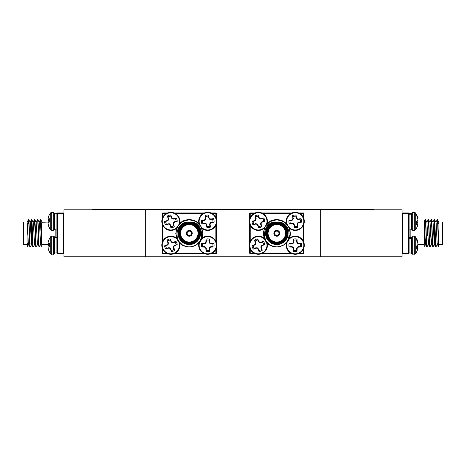 <?xml version="1.0" encoding="UTF-8"?>
<svg xmlns="http://www.w3.org/2000/svg" width="466" height="466" viewBox="0 0 466 466"><rect width="100%" height="100%" fill="white"/><g stroke="black" fill="none" stroke-linecap="round" stroke-linejoin="round"><path stroke-width="0.7" d="M320.725 256.749L402.042 256.749L402.042 209.793L320.725 209.793L320.725 256.749L63.959 256.749L63.959 209.793L320.725 209.793M145.275 209.793L145.275 256.749M92.047 209.793L92.047 209.251L373.953 209.251L373.953 209.793M412.177 254.162A1.229 1.229 0 0 1 411.839 253.929A1.229 1.229 0 0 0 412.177 254.162M411.6 253.591A1.229 1.229 0 0 0 411.705 253.766A1.229 1.229 0 0 1 411.472 253.05L409.09 252.927M417.897 219.544A13.584 7.095 -5.9 0 1 417.885 219.585A13.584 7.095 -5.9 0 0 417.897 219.544L417.897 219.311A13.584 13.165 -20.7 0 0 417.798 218.606L417.897 218.764A13.584 3.128 -5.1 0 1 417.839 218.874M411.472 213.673L409.09 213.673M416.738 227.728A13.689 13.077 -162.8 0 0 416.802 227.612A13.689 13.077 -162.8 0 0 417.734 225.206L417.763 225.078A13.584 10.526 -172.1 0 0 417.897 224.362L417.897 224.222A13.584 1.427 -175 0 0 417.763 224.111L417.734 224.123A13.689 3.862 -174.8 0 1 416.738 224.793L416.738 221.414A13.689 3.862 -5.2 0 0 417.734 220.581L417.763 220.505A13.584 8.505 -6.4 0 0 417.897 219.911L417.897 219.655A13.584 13.456 -39.6 0 0 417.763 218.729L417.734 218.583A13.689 13.077 -162.8 0 0 416.738 216.014L416.738 215.018A13.689 13.077 -17.2 0 1 416.802 215.135A13.689 13.077 -17.2 0 1 417.734 217.54L417.763 217.669A13.584 10.526 -7.9 0 1 417.897 218.385L417.897 218.525A13.584 11.522 -9.5 0 1 417.897 218.595M417.396 245.227A13.689 5.062 -174.6 0 1 417.734 245.658L417.763 245.745A13.584 9.448 -173 0 1 417.897 246.403L417.897 246.671A13.584 13.531 -98.1 0 1 417.763 247.603L417.734 247.749A13.689 12.664 -13.3 0 1 417.6 248.186M415.276 253.399L415.276 253.819A13.706 13.706 0 0 0 417.396 250.125A13.689 12.664 -166.7 0 0 417.734 249.118L417.763 248.995A13.584 9.687 -172.9 0 0 417.897 248.337L417.734 248.221A13.689 5.062 -174.6 0 1 416.738 249.129L416.738 245.862A13.689 5.062 -5.4 0 0 417.734 244.79L417.763 244.708A13.584 9.448 -7 0 0 417.798 244.574L424.27 244.574M417.821 248.209A13.584 12.5 -167.1 0 0 417.897 247.679M416.802 221.373A13.689 3.862 -174.8 0 1 417.734 222.165L417.763 222.241A13.584 8.505 -173.6 0 1 417.897 222.835L417.897 223.086A13.584 13.456 -140.4 0 1 417.763 224.018L417.734 224.163M417.734 220.581L417.763 220.505A13.584 8.505 -6.4 0 0 417.897 219.911M416.738 224.018L417.752 224.111M415.276 229.965L415.276 212.776L414.315 212.321L414.315 230.425L415.276 229.965A13.706 13.706 0 0 0 416.802 227.612M409.09 213.824L411.472 213.824L411.472 229.196L411.472 213.55L412.701 212.321L411.472 213.55L412.701 212.321L415.276 212.776L414.344 212.321M416.738 246.363L417.897 246.403L416.738 246.625M417.029 245.605L417.763 245.745L416.948 245.681M417.734 244.79L417.763 244.708A13.584 9.448 -7 0 0 417.897 244.05L417.897 243.782A13.584 13.531 -81.9 0 0 417.763 242.85L417.734 242.704A13.689 12.664 -166.7 0 0 416.738 240.206L416.738 238.901A13.689 12.664 -13.3 0 1 417.396 240.328A13.689 12.664 -13.3 0 1 417.734 241.336L417.763 241.458A13.584 9.687 -7.1 0 1 417.897 242.116L417.763 242.256M417.734 249.118L417.763 248.995A13.584 9.687 -172.9 0 0 417.897 248.337L417.897 248.221M417.763 248.197L416.738 248.139M415.276 253.819L415.276 236.629L414.315 236.175L414.315 254.279L415.276 253.819L412.701 254.279L412.701 236.175L411.472 237.526L409.09 237.526M412.701 254.279L411.472 253.05L411.472 237.404M48.237 248.535L48.237 248.535A13.584 12.5 167.1 0 1 48.103 247.679L48.103 247.679A13.584 12.5 167.1 0 0 48.237 248.535M48.266 247.073L49.262 246.986L48.266 247.073L49.262 246.986L49.262 243.468L49.262 246.986M48.266 241.772L48.266 241.772A13.689 13.636 90 0 1 49.262 239.116A13.689 13.636 90 0 0 48.266 241.772M48.103 242.774L48.103 242.774A13.584 12.5 12.9 0 1 48.237 241.918A13.584 12.5 12.9 0 0 48.103 242.774M48.266 243.38L49.262 243.468L48.266 243.38M48.266 248.681A13.689 13.636 90 0 0 49.262 251.337L49.262 251.582A13.706 13.706 0 0 0 50.724 253.819A1.229 1.229 0 0 0 51.685 254.279L51.685 236.175A1.229 1.229 0 0 0 50.724 236.629L50.724 253.819L53.299 254.279A1.229 1.229 0 0 0 54.528 253.05L54.528 237.404A1.229 1.229 0 0 0 53.299 236.175L53.503 254.261A1.229 1.229 0 0 0 54.528 253.05L54.51 253.259M48.237 247.108A13.584 5.178 174.6 0 0 48.103 247.475M48.237 243.345A13.584 5.178 5.4 0 1 48.103 242.978A13.584 5.178 5.4 0 0 48.237 243.345M50.724 236.629A13.706 13.706 0 0 0 49.262 238.872L49.262 239.116M50.724 229.965L50.724 212.776A13.706 13.706 0 0 0 49.262 215.012L49.262 215.065A13.689 13.467 28.9 0 0 48.266 217.669L48.237 217.808A13.584 11.522 9.5 0 0 48.103 218.595L48.103 218.764A13.584 3.128 5.1 0 0 48.237 218.991L48.266 219.003A13.689 2.161 5.1 0 1 49.262 218.665L49.262 222.142A13.689 2.161 174.9 0 0 48.266 222.649L48.237 222.701A13.584 7.095 174.1 0 0 48.103 223.202L48.103 223.435A13.584 13.165 159.3 0 0 48.237 224.344L48.266 224.49A13.689 13.467 28.9 0 0 49.262 227.123L49.262 227.728A13.706 13.706 0 0 0 50.724 229.965L51.685 230.425L51.685 212.321L53.299 212.321L53.299 230.425L51.685 230.425M48.237 218.991L49.262 219.09M49.262 222.142L49.262 220.604A13.689 2.161 5.1 0 1 48.266 220.098L48.237 220.039A13.584 7.095 5.9 0 1 48.103 219.544L48.103 219.311A13.584 13.165 20.7 0 1 48.161 218.874M49.262 227.682A13.689 13.467 151.1 0 1 48.266 225.078L48.237 224.938A13.584 11.522 170.5 0 1 48.103 224.152L48.103 223.977A13.584 3.128 174.9 0 1 48.161 223.872M56.91 213.673L54.528 213.673L54.528 229.196L56.91 229.068M49.262 215.018A13.689 13.077 17.2 0 0 49.198 215.135A13.689 13.077 17.2 0 0 48.266 217.54L48.237 217.669A13.584 10.526 7.9 0 0 48.103 218.385L48.103 218.525A13.584 1.427 5 0 0 48.114 218.531A13.584 11.522 9.5 0 0 48.103 218.595M49.198 221.373A13.689 3.862 5.2 0 1 48.266 220.581L48.237 220.505A13.584 8.505 6.4 0 1 48.103 219.911L48.103 219.655A13.584 13.456 39.6 0 1 48.114 219.585M49.262 221.333A13.689 3.862 174.8 0 0 48.4 222.026M49.262 244.592A13.689 5.062 174.6 0 0 48.266 245.658L48.237 245.745A13.584 9.448 173 0 0 48.103 246.403L48.103 246.671A13.584 13.531 98.1 0 0 48.179 247.248M48.604 245.227A13.689 5.062 5.4 0 1 48.266 244.79L48.237 244.708A13.584 9.448 7 0 1 48.202 244.574M49.262 251.553A13.689 12.664 166.7 0 1 48.604 250.125A13.689 12.664 166.7 0 1 48.266 249.118L48.237 248.995A13.584 9.687 172.9 0 1 48.103 248.337L48.103 248.221M48.266 217.54L48.237 217.669A13.584 10.526 7.9 0 0 48.103 218.385M49.262 220.657L48.266 220.581L49.215 220.587M48.266 245.658L48.237 245.745A13.584 9.448 173 0 0 48.103 246.403M48.971 244.848L48.237 244.708L49.052 244.772M212.77 246.613A5.219 5.219 0 0 0 212.77 243.835L209.822 243.339L209.152 242.011L209.123 240.194A5.219 5.219 0 0 0 206.345 240.194L206.316 242.011L205.646 243.339L202.704 243.835A5.219 5.219 0 0 0 202.704 246.613L204.516 246.642L205.85 247.318L206.345 250.259A5.219 5.219 0 0 0 209.123 250.259L209.152 248.442L209.822 247.114L211.098 246.613L213.842 246.986A13.689 1.194 180 0 1 211.191 247.073L211.046 247.108A13.584 1.182 157.5 0 1 210.189 247.475L209.98 247.679A13.584 1.182 112.5 0 1 209.613 248.535L209.584 248.681A13.689 1.194 90 0 1 209.496 251.337A6.355 6.355 0 0 1 205.972 251.337A13.689 1.194 -90 0 1 205.89 248.681L205.856 248.535A13.584 1.182 -112.5 0 1 205.489 247.679L205.285 247.475A13.584 1.182 -157.5 0 1 204.428 247.108L204.283 247.073A13.689 1.194 180 0 1 201.627 246.986A6.355 6.355 0 0 1 201.627 243.468A13.689 1.194 -0 0 1 204.283 243.38L204.428 243.345A13.584 1.182 -22.5 0 1 205.285 242.978L205.489 242.774A13.584 1.182 -67.5 0 1 205.856 241.918L205.89 241.772A13.689 1.194 -90 0 1 205.972 239.116A6.355 6.355 0 0 1 209.496 239.116A13.689 1.194 90 0 1 209.584 241.772L209.613 241.918A13.584 1.182 67.5 0 1 209.98 242.774L210.189 242.978A13.584 1.182 22.5 0 1 211.046 243.345L211.191 243.38A13.689 1.194 0 0 1 213.842 243.468A6.355 6.355 0 0 1 213.842 246.986M209.123 250.259L209.496 251.337M202.704 246.613L201.627 246.986M206.345 250.259L205.972 251.337M206.345 240.194L205.972 239.116M202.704 243.835L201.627 243.468M212.77 243.835L213.842 243.468M209.123 240.194L209.496 239.116M201.394 239.425A8.598 8.598 0 0 1 216.329 245.227A8.598 8.598 0 0 1 207.737 253.819A8.598 8.598 0 0 1 199.844 241.819M201.895 238.307A9.052 9.052 0 0 1 216.789 245.227A9.052 9.052 0 0 1 207.737 254.279A9.052 9.052 0 0 1 199.029 242.739M212.927 221.944A5.219 5.219 0 0 0 212.484 219.201L210.684 219.463L209.263 219.008L208.308 216.183A5.219 5.219 0 0 0 205.564 216.626L205.541 219.608L204.335 220.482L202.547 220.797A5.219 5.219 0 0 0 202.984 223.54L205.972 223.564L206.846 224.775L207.16 226.563A5.219 5.219 0 0 0 209.904 226.121L209.648 224.327L210.096 222.905L211.273 222.212L214.045 222.142A13.689 1.194 170.9 0 1 211.436 222.649L211.302 222.701A13.584 1.182 148.4 0 1 210.51 223.202L210.341 223.435A13.584 1.182 103.4 0 1 210.114 224.344L210.108 224.49A13.689 1.194 80.9 0 1 210.44 227.123A6.355 6.355 0 0 1 206.968 227.682A13.689 1.194 -99.1 0 1 206.461 225.078L206.403 224.938A13.584 1.182 -121.6 0 1 205.908 224.152L205.669 223.977A13.584 1.182 -166.6 0 1 204.766 223.756L204.621 223.744A13.689 1.194 170.9 0 1 201.982 224.082A6.355 6.355 0 0 1 201.423 220.604A13.689 1.194 -9.1 0 1 204.032 220.098L204.172 220.039A13.584 1.182 -31.6 0 1 204.958 219.544L205.127 219.311A13.584 1.182 -76.6 0 1 205.355 218.403L205.366 218.257A13.689 1.194 -99.1 0 1 205.028 215.618A6.355 6.355 0 0 1 208.506 215.065A13.689 1.194 80.9 0 1 209.013 217.669L209.065 217.808A13.584 1.182 58.4 0 1 209.566 218.595L209.799 218.764A13.584 1.182 13.4 0 1 210.702 218.991L210.853 219.003A13.689 1.194 -9.1 0 1 213.486 218.665A6.355 6.355 0 0 1 214.045 222.142M209.904 226.121L210.44 227.123M202.984 223.54L201.982 224.082M207.16 226.563L206.968 227.682M205.564 216.626L205.028 215.618M202.547 220.797L201.423 220.604M212.484 219.201L213.486 218.665M208.308 216.183L208.506 215.065M209.1 229.86A8.598 8.598 0 0 1 199.25 222.736A8.598 8.598 0 0 1 206.374 212.886A8.598 8.598 0 0 1 216.224 220.01A8.598 8.598 0 0 1 209.1 229.86M199.029 223.861A9.052 9.052 0 0 1 206.298 212.432A9.052 9.052 0 0 1 216.673 219.935A9.052 9.052 0 0 1 201.895 228.293M176.09 221.28A5.219 5.219 0 0 0 175.303 218.618L172.344 218.973L171.319 217.884L170.777 216.154A5.219 5.219 0 0 0 168.115 216.94L168.471 219.9L167.381 220.925L165.651 221.466A5.219 5.219 0 0 0 166.438 224.129L169.397 223.773L170.422 224.862L170.964 226.593A5.219 5.219 0 0 0 173.626 225.806L173.142 224.059L173.41 222.591L174.488 221.752L177.226 221.333A13.689 1.194 163.6 0 1 174.703 222.165L174.575 222.241A13.584 1.182 141.1 0 1 173.859 222.835L173.719 223.086A13.584 1.182 96.1 0 1 173.608 224.018L173.62 224.163A13.689 1.194 73.6 0 1 174.29 226.732A6.355 6.355 0 0 1 170.911 227.728A13.689 1.194 -106.4 0 1 170.078 225.206L170.003 225.078A13.584 1.182 -128.9 0 1 169.408 224.362L169.158 224.222A13.584 1.182 -173.9 0 1 168.226 224.111L168.08 224.123A13.689 1.194 163.6 0 1 165.512 224.793A6.355 6.355 0 0 1 164.515 221.414A13.689 1.194 -16.4 0 1 167.038 220.581L167.166 220.505A13.584 1.182 -38.9 0 1 167.882 219.911L168.022 219.655A13.584 1.182 -83.9 0 1 168.133 218.729L168.121 218.583A13.689 1.194 -106.4 0 1 167.451 216.014A6.355 6.355 0 0 1 170.83 215.018A13.689 1.194 73.6 0 1 171.663 217.54L171.738 217.669A13.584 1.182 51.1 0 1 172.333 218.385L172.583 218.525A13.584 1.182 6.1 0 1 173.515 218.636L173.661 218.624A13.689 1.194 -16.4 0 1 176.23 217.954A6.355 6.355 0 0 1 177.226 221.333M173.626 225.806L174.29 226.732M166.438 224.129L165.512 224.793M170.964 226.593L170.911 227.728M168.115 216.94L167.451 216.014M165.651 221.466L164.515 221.414M175.303 218.618L176.23 217.954M170.777 216.154L170.83 215.018M177.214 227.175A8.598 8.598 0 0 1 162.628 223.802A8.598 8.598 0 0 1 177.307 215.676A8.598 8.598 0 0 1 178.758 224.781M173.434 230.058A9.052 9.052 0 0 0 176.707 228.293A9.052 9.052 0 0 1 162.185 223.936A9.052 9.052 0 0 1 168.308 212.688A9.052 9.052 0 0 1 179.573 223.861A9.052 9.052 0 0 0 168.308 212.688M176.061 244.65A5.219 5.219 0 0 0 175.03 242.07L173.335 242.716L171.843 242.588L170.294 240.037A5.219 5.219 0 0 0 167.713 241.068L168.36 242.763L168.232 244.254L165.68 245.803A5.219 5.219 0 0 0 166.712 248.384L168.407 247.737L169.898 247.865L171.447 250.417A5.219 5.219 0 0 0 174.028 249.386L173.381 247.691L173.509 246.199L174.511 245.267L177.196 244.592A13.689 1.194 158.2 0 1 174.762 245.658L174.639 245.745A13.584 1.182 135.7 0 1 173.981 246.403L173.865 246.671A13.584 1.182 90.7 0 1 173.841 247.603L173.87 247.749A13.689 1.194 68.2 0 1 174.773 250.248A6.355 6.355 0 0 1 171.505 251.553A13.689 1.194 -111.8 0 1 170.44 249.118L170.352 248.995A13.584 1.182 -134.3 0 1 169.694 248.337L169.426 248.221A13.584 1.182 -179.3 0 1 168.494 248.197L168.348 248.221A13.689 1.194 158.2 0 1 165.849 249.129A6.355 6.355 0 0 1 164.545 245.862A13.689 1.194 -21.8 0 1 166.979 244.79L167.102 244.708A13.584 1.182 -44.3 0 1 167.76 244.05L167.876 243.782A13.584 1.182 -89.3 0 1 167.9 242.85L167.871 242.704A13.689 1.194 -111.8 0 1 166.968 240.206A6.355 6.355 0 0 1 170.236 238.901A13.689 1.194 68.2 0 1 171.302 241.336L171.389 241.458A13.584 1.182 45.7 0 1 172.047 242.116L172.315 242.233A13.584 1.182 0.7 0 1 173.247 242.256L173.393 242.227A13.689 1.194 -21.8 0 1 175.892 241.324A6.355 6.355 0 0 1 177.196 244.592M174.028 249.386L174.773 250.248M166.712 248.384L165.849 249.129M171.447 250.417L171.505 251.553M167.713 241.068L166.968 240.206M165.68 245.803L164.545 245.862M175.03 242.07L175.892 241.324M170.294 240.037L170.236 238.901M178.758 241.819A8.598 8.598 0 0 1 174.063 253.207A8.598 8.598 0 0 1 162.89 248.419A8.598 8.598 0 0 1 177.214 239.425M174.232 253.632A9.052 9.052 0 0 0 179.573 242.739A9.052 9.052 0 0 1 174.232 253.632A9.052 9.052 0 0 1 162.465 248.588A9.052 9.052 0 0 1 176.707 238.307A9.052 9.052 0 0 0 167.51 236.821M300.279 246.613A5.219 5.219 0 0 0 300.279 243.835L297.331 243.339L296.661 242.011L296.632 240.194A5.219 5.219 0 0 0 293.854 240.194L293.359 243.136L292.025 243.805L290.213 243.835A5.219 5.219 0 0 0 290.213 246.613L292.025 246.642L293.359 247.318L293.854 250.259A5.219 5.219 0 0 0 296.632 250.259L296.661 248.442L297.331 247.114L298.607 246.613L301.351 246.986A13.689 1.194 180 0 1 298.694 247.073L298.555 247.108A13.584 1.182 157.5 0 1 297.692 247.475L297.489 247.679A13.584 1.182 112.5 0 1 297.122 248.535L297.092 248.681A13.689 1.194 90 0 1 297.005 251.337A6.355 6.355 0 0 1 293.481 251.337A13.689 1.194 -90 0 1 293.394 248.681L293.364 248.535A13.584 1.182 -112.5 0 1 292.998 247.679L292.794 247.475A13.584 1.182 -157.5 0 1 291.932 247.108L291.792 247.073A13.689 1.194 180 0 1 289.136 246.986A6.355 6.355 0 0 1 289.136 243.468A13.689 1.194 -0 0 1 291.792 243.38L291.932 243.345A13.584 1.182 -22.5 0 1 292.794 242.978L292.998 242.774A13.584 1.182 -67.5 0 1 293.364 241.918L293.394 241.772A13.689 1.194 -90 0 1 293.481 239.116A6.355 6.355 0 0 1 297.005 239.116A13.689 1.194 90 0 1 297.092 241.772L297.122 241.918A13.584 1.182 67.5 0 1 297.489 242.774L297.692 242.978A13.584 1.182 22.5 0 1 298.555 243.345L298.694 243.38A13.689 1.194 0 0 1 301.351 243.468A6.355 6.355 0 0 1 301.351 246.986M296.632 250.259L297.005 251.337M290.213 246.613L289.136 246.986M293.854 250.259L293.481 251.337M293.854 240.194L293.481 239.116M290.213 243.835L289.136 243.468M300.279 243.835L301.351 243.468M296.632 240.194L297.005 239.116M288.903 239.425A8.598 8.598 0 0 1 303.838 245.227A8.598 8.598 0 0 1 295.246 253.819A8.598 8.598 0 0 1 287.353 241.819M289.403 238.307A9.052 9.052 0 0 1 304.298 245.227A9.052 9.052 0 0 1 295.246 254.279A9.052 9.052 0 0 1 286.538 242.739M300.43 221.944A5.219 5.219 0 0 0 299.993 219.201L298.193 219.463L296.772 219.008L295.817 216.183A5.219 5.219 0 0 0 293.073 216.626L293.05 219.608L291.844 220.482L290.056 220.797A5.219 5.219 0 0 0 290.493 223.54L293.481 223.564L294.355 224.775L294.669 226.563A5.219 5.219 0 0 0 297.413 226.121L297.157 224.327L297.605 222.905L298.782 222.212L301.554 222.142A13.689 1.194 170.9 0 1 298.945 222.649L298.811 222.701A13.584 1.182 148.4 0 1 298.019 223.202L297.85 223.435A13.584 1.182 103.4 0 1 297.623 224.344L297.617 224.49A13.689 1.194 80.9 0 1 297.949 227.123A6.355 6.355 0 0 1 294.471 227.682A13.689 1.194 -99.1 0 1 293.964 225.078L293.912 224.938A13.584 1.182 -121.6 0 1 293.411 224.152L293.178 223.977A13.584 1.182 -166.6 0 1 292.275 223.756L292.124 223.744A13.689 1.194 170.9 0 1 289.491 224.082A6.355 6.355 0 0 1 288.932 220.604A13.689 1.194 -9.1 0 1 291.541 220.098L291.675 220.039A13.584 1.182 -31.6 0 1 292.467 219.544L292.636 219.311A13.584 1.182 -76.6 0 1 292.864 218.403L292.869 218.257A13.689 1.194 -99.1 0 1 292.537 215.618A6.355 6.355 0 0 1 296.015 215.065A13.689 1.194 80.9 0 1 296.522 217.669L296.574 217.808A13.584 1.182 58.4 0 1 297.075 218.595L297.308 218.764A13.584 1.182 13.4 0 1 298.211 218.991L298.362 219.003A13.689 1.194 -9.1 0 1 300.995 218.665A6.355 6.355 0 0 1 301.554 222.142M297.413 226.121L297.949 227.123M290.493 223.54L289.491 224.082M294.669 226.563L294.471 227.682M293.073 216.626L292.537 215.618M290.056 220.797L288.932 220.604M299.993 219.201L300.995 218.665M295.817 216.183L296.015 215.065M296.609 229.86A8.598 8.598 0 0 1 286.759 222.736A8.598 8.598 0 0 1 293.883 212.886A8.598 8.598 0 0 1 303.727 220.01A8.598 8.598 0 0 1 296.609 229.86M286.538 223.861A9.052 9.052 0 0 1 293.807 212.432A9.052 9.052 0 0 1 304.182 219.935A9.052 9.052 0 0 1 289.403 228.293M263.599 221.28A5.219 5.219 0 0 0 262.812 218.618L259.847 218.973L258.828 217.884L258.286 216.154A5.219 5.219 0 0 0 255.624 216.94L255.98 219.9L254.89 220.925L253.16 221.466A5.219 5.219 0 0 0 253.947 224.129L256.906 223.773L257.931 224.862L258.473 226.593A5.219 5.219 0 0 0 261.135 225.806L260.651 224.059L260.919 222.591L261.997 221.752L264.735 221.333A13.689 1.194 163.6 0 1 262.212 222.165L262.084 222.241A13.584 1.182 141.1 0 1 261.368 222.835L261.228 223.086A13.584 1.182 96.1 0 1 261.117 224.018L261.129 224.163A13.689 1.194 73.6 0 1 261.799 226.732A6.355 6.355 0 0 1 258.42 227.728A13.689 1.194 -106.4 0 1 257.582 225.206L257.512 225.078A13.584 1.182 -128.9 0 1 256.917 224.362L256.661 224.222A13.584 1.182 -173.9 0 1 255.735 224.111L255.589 224.123A13.689 1.194 163.6 0 1 253.021 224.793A6.355 6.355 0 0 1 252.019 221.414A13.689 1.194 -16.4 0 1 254.547 220.581L254.675 220.505A13.584 1.182 -38.9 0 1 255.391 219.911L255.531 219.655A13.584 1.182 -83.9 0 1 255.642 218.729L255.63 218.583A13.689 1.194 -106.4 0 1 254.96 216.014A6.355 6.355 0 0 1 258.339 215.018A13.689 1.194 73.6 0 1 259.172 217.54L259.247 217.669A13.584 1.182 51.1 0 1 259.842 218.385L260.092 218.525A13.584 1.182 6.1 0 1 261.024 218.636L261.17 218.624A13.689 1.194 -16.4 0 1 263.739 217.954A6.355 6.355 0 0 1 264.735 221.333M261.135 225.806L261.799 226.732M253.947 224.129L253.021 224.793M258.473 226.593L258.42 227.728M255.624 216.94L254.96 216.014M253.16 221.466L252.019 221.414M262.812 218.618L263.739 217.954M258.286 216.154L258.339 215.018M264.723 227.175A8.598 8.598 0 0 1 250.137 223.802A8.598 8.598 0 0 1 264.81 215.676A8.598 8.598 0 0 1 266.267 224.781M260.943 230.058A9.052 9.052 0 0 0 264.216 228.293A9.052 9.052 0 0 1 260.943 230.058A9.052 9.052 0 0 0 264.216 228.293A9.052 9.052 0 0 1 249.694 223.936A9.052 9.052 0 0 1 255.817 212.688A9.052 9.052 0 0 1 267.082 223.861A9.052 9.052 0 0 0 267.065 218.81A9.052 9.052 0 0 1 267.082 223.861A9.052 9.052 0 0 0 255.817 212.688M263.57 244.65A5.219 5.219 0 0 0 262.539 242.07L260.838 242.716L259.352 242.588L257.803 240.037A5.219 5.219 0 0 0 255.222 241.068L255.869 242.763L255.741 244.254L253.189 245.803A5.219 5.219 0 0 0 254.22 248.384L255.916 247.737L257.407 247.865L258.956 250.417A5.219 5.219 0 0 0 261.537 249.386L260.89 247.691L261.018 246.199L262.014 245.267L264.705 244.592A13.689 1.194 158.2 0 1 262.271 245.658L262.148 245.745A13.584 1.182 135.7 0 1 261.49 246.403L261.374 246.671A13.584 1.182 90.7 0 1 261.35 247.603L261.374 247.749A13.689 1.194 68.2 0 1 262.282 250.248A6.355 6.355 0 0 1 259.009 251.553A13.689 1.194 -111.8 0 1 257.943 249.118L257.861 248.995A13.584 1.182 -134.3 0 1 257.203 248.337L256.935 248.221A13.584 1.182 -179.3 0 1 256.003 248.197L255.857 248.221A13.689 1.194 158.2 0 1 253.358 249.129A6.355 6.355 0 0 1 252.054 245.862A13.689 1.194 -21.8 0 1 254.488 244.79L254.611 244.708A13.584 1.182 -44.3 0 1 255.269 244.05L255.385 243.782A13.584 1.182 -89.3 0 1 255.403 242.85L255.38 242.704A13.689 1.194 -111.8 0 1 254.477 240.206A6.355 6.355 0 0 1 257.745 238.901A13.689 1.194 68.2 0 1 258.811 241.336L258.898 241.458A13.584 1.182 45.7 0 1 259.556 242.116L259.824 242.233A13.584 1.182 0.7 0 1 260.756 242.256L260.902 242.227A13.689 1.194 -21.8 0 1 263.401 241.324A6.355 6.355 0 0 1 264.705 244.592M261.537 249.386L262.282 250.248M254.22 248.384L253.358 249.129M258.956 250.417L259.009 251.553M255.222 241.068L254.477 240.206M253.189 245.803L252.054 245.862M262.539 242.07L263.401 241.324M257.803 240.037L257.745 238.901M266.267 241.819A8.598 8.598 0 0 1 261.572 253.207A8.598 8.598 0 0 1 250.399 248.419A8.598 8.598 0 0 1 264.723 239.425M291.873 253.632L261.746 253.632A9.052 9.052 0 0 0 267.082 242.739A9.052 9.052 0 0 1 261.741 253.632A9.052 9.052 0 0 1 249.974 248.588A9.052 9.052 0 0 1 264.216 238.307A9.052 9.052 0 0 0 255.019 236.821M411.472 214.197L409.09 214.197M409.09 237.852L411.472 237.852L411.472 238.342L409.09 238.342M56.91 237.561L54.528 237.561L56.91 237.555M438.908 244.574L442.158 244.574L442.158 222.026A0.542 0.542 0 0 1 442.7 222.567L442.7 244.033A0.542 0.542 0 0 1 442.158 244.574A0.542 0.542 0 0 0 442.7 244.033L442.7 243.328M442.7 223.272L442.7 222.567A0.542 0.542 0 0 0 442.158 222.026L438.908 222.026L437.289 219.748L436.933 223.488M424.27 246.368L425.388 244.545L426.017 235.47M428.242 221.245L427.794 231.13L428.365 220.069M432.04 235.47L431.411 244.545L429.932 246.794M433.019 246.829L434.423 244.545L432.943 246.794M438.436 243.112L437.155 243.112L437.434 244.545L435.955 246.794M438.867 222.055L438.657 223.488L438.908 221.991M436.141 223.488L437.149 243.066L437.364 244.545L438.797 246.852C438.296 247.696 437.795 218.898 437.289 219.748M434.423 244.545L434.079 242.244L434.568 242.46L434.568 224.14M433.485 229.726L433.135 223.534M430.007 246.829L431.411 244.545L430.712 235.47M430.532 231.13L430.118 223.534M429.029 235.47L428.4 244.545L426.967 246.852C426.466 247.696 425.965 218.898 425.458 219.748L426.897 222.055L427.701 235.47M424.27 224.443L424.27 224.903M424.27 224.944L424.27 243.992M437.539 221.519L437.458 220.494M434.644 223.54L434.382 220.034M428.936 231.13L428.359 220.034M424.782 231.13L425.347 220.034M425.458 219.748L425.242 219.748C425.749 218.898 426.244 247.696 426.751 246.852L425.318 244.545L425.103 243.066L424.27 221.309L425.213 219.771L424.561 231.13M434.528 219.771L435.931 222.055L434.498 219.748C434.999 218.898 435.5 247.696 436.001 246.852L434.353 244.545L433.135 223.534L432.92 222.055L431.487 219.748C431.988 218.898 432.489 247.696 432.99 246.852L431.341 244.545L430.118 223.534L429.908 222.055L428.47 219.748C428.976 218.898 429.477 247.696 429.978 246.852L428.33 244.545M438.908 246.852L438.908 246.531C438.454 244.097 437.97 218.857 437.51 219.748M434.568 223.703L434.568 242.897L435.425 243.112M431.376 220.069L430.805 231.13M438.908 222.026L438.908 246.531M436.001 246.852L435.786 246.852C435.285 247.696 434.784 218.898 434.277 219.748L432.844 222.055M432.99 246.852L432.774 246.852C432.267 247.696 431.772 218.898 431.266 219.748L430.59 231.13M429.978 246.852L429.763 246.852C429.256 247.696 428.761 218.898 428.254 219.748L426.821 222.055L428.225 219.771M424.27 226.173L424.27 222.026L417.6 222.026M408.548 253.632L402.583 253.632A0.542 0.542 0 0 1 402.042 253.085L408.548 253.085L408.548 213.51L402.042 213.51A0.542 0.542 0 0 1 402.583 212.968L408.548 212.968L408.548 213.51L409.09 213.51L409.09 253.085L408.548 253.085L408.548 253.632A0.542 0.542 0 0 0 409.09 253.085M409.09 213.51A0.542 0.542 0 0 0 408.548 212.968M402.583 212.968A0.542 0.542 0 0 0 402.042 213.51A0.542 0.542 0 0 1 402.583 212.968L402.583 253.632M31.432 224.14L31.909 224.356M31.146 223.488L31.502 219.748C32.008 218.898 32.509 247.696 33.01 246.852L32.515 242.029M31.432 242.897L31.432 223.703L30.354 223.488M31.362 243.054L29.853 243.112M28.851 223.488L27.343 223.488M29.638 243.112L27.092 243.112M23.842 244.574A0.542 0.542 0 0 1 23.3 244.033L23.3 222.567A0.542 0.542 0 0 1 23.842 222.026L27.092 222.026L27.092 244.574L23.842 244.574L23.842 222.026A0.542 0.542 0 0 0 23.3 222.567L23.3 244.033M41.73 237.835L41.73 239.087M39.86 231.13L40.542 219.748C40.938 219.072 41.323 236.804 41.73 243.992L41.73 244.033M36.092 222.055L37.53 219.748C38.031 218.898 38.532 247.696 39.033 246.852L40.682 244.545L39.278 246.829M33.837 231.13L34.484 219.771L36.167 222.055L37.385 243.066L37.6 244.545L39.249 246.852C38.748 247.696 38.247 218.898 37.746 219.748L39.179 222.055L39.394 223.534L40.682 244.545M33.226 246.852L33.226 246.852C32.725 247.696 32.224 218.898 31.723 219.748L33.156 222.055L33.371 223.534L34.589 244.545L36.237 246.852C35.736 247.696 35.235 218.898 34.734 219.748L34.513 219.748C35.02 218.898 35.521 247.696 36.022 246.852L37.67 244.545M28.135 223.488L28.49 219.748C28.997 218.898 29.498 247.696 29.999 246.852L30.214 246.852C29.713 247.696 29.212 218.898 28.711 219.748L29.067 223.488M27.348 243.112L27.092 246.852L27.092 221.991L28.461 219.771L27.092 221.997L28.35 243.066L28.566 244.545L30.214 246.852M30.144 222.055L28.741 219.771L30.144 222.055L30.36 223.534L31.362 243.066L31.577 244.545L32.981 246.829M33.255 246.829L34.659 244.545L35.288 235.47M40.787 219.771L41.73 221.309L40.758 219.748C41.084 219.3 41.41 230.979 41.73 239.407L41.73 226.173M41.73 221.729L41.73 222.2L41.73 221.729M27.203 246.852L27.564 243.112L27.203 246.852M28.35 223.488L28.601 220.069L28.35 223.488M31.356 223.54L31.612 220.069L31.216 223.488M40.076 231.13L40.647 220.069M41.73 243.992L41.73 235.08M41.73 222.259L49.262 222.026M41.73 235.015L41.73 230.74M41.73 230.472L41.73 223.336M41.73 244.574L49.262 244.574M63.959 253.085A0.542 0.542 0 0 1 63.417 253.632L57.452 253.632A0.542 0.542 0 0 1 56.91 253.085L56.91 213.51A0.542 0.542 0 0 1 57.452 212.968L63.417 212.968A0.542 0.542 0 0 1 63.959 213.51L56.91 213.51A0.542 0.542 0 0 1 57.452 212.968L57.452 253.085L56.91 253.085A0.542 0.542 0 0 0 57.452 253.632L57.452 253.085L63.417 253.085L63.417 253.632A0.542 0.542 0 0 0 63.959 253.085L63.417 253.085L63.417 212.968A0.542 0.542 0 0 1 63.959 213.51M41.73 246.368L40.612 244.545L41.73 246.368M189.301 235.47A2.167 2.167 0 0 0 191.474 233.297A2.167 2.167 0 0 0 189.301 231.13A2.167 2.167 0 0 0 187.134 233.297A2.167 2.167 0 0 0 189.301 235.47A2.167 2.167 0 0 1 187.134 233.297A2.167 2.167 0 0 1 189.301 231.13M189.301 230.588A2.709 2.709 0 0 1 192.015 233.297A2.709 2.709 0 0 1 189.301 236.012A2.709 2.709 0 0 1 186.592 233.297A2.709 2.709 0 0 1 189.301 230.588A2.709 2.709 0 0 0 186.592 233.297A2.709 2.709 0 0 0 189.301 236.012M189.301 242.244A8.947 8.947 0 0 0 198.248 233.297A8.947 8.947 0 0 0 189.301 224.356A8.947 8.947 0 0 0 180.359 233.297A8.947 8.947 0 0 0 189.301 242.244A8.947 8.947 0 0 1 180.359 233.297A8.947 8.947 0 0 1 189.301 224.356M189.301 243.112A9.815 9.815 0 0 0 199.116 233.297A9.815 9.815 0 0 0 189.301 223.488A9.815 9.815 0 0 0 179.492 233.297A9.815 9.815 0 0 0 189.301 243.112A9.815 9.815 0 0 1 179.492 233.297A9.815 9.815 0 0 1 189.301 223.488M182.526 245.034L186.377 246.531L182.526 245.034L177.563 240.077L175.752 233.297L177.563 226.523L182.526 221.56L189.301 219.748L196.081 221.56L201.038 226.523L202.856 233.297L201.038 240.077L196.081 245.034L192.231 246.531C206.141 243.858 203.892 220.674 189.301 222.026A11.277 11.277 0 0 1 200.578 233.297A11.277 11.277 0 0 1 189.301 244.574A11.277 11.277 0 0 1 178.029 233.297A11.277 11.277 0 0 1 189.301 222.026C174.733 220.686 172.443 243.835 186.377 246.531L182.526 245.034L177.563 240.077L175.752 233.297L177.563 226.523L182.526 221.56L189.301 219.748C201.661 219.072 207.894 236.804 197.631 243.992M189.301 219.748L196.081 221.56L201.038 226.523L202.856 233.297L201.038 240.077L196.081 245.034L192.231 246.531L196.081 245.034L201.038 240.077L202.856 233.297L201.038 226.523L196.081 221.56L189.301 219.748L182.526 221.56L177.563 226.523L175.752 233.297L177.563 240.077L182.526 245.034L186.377 246.531C171.005 244.097 173.556 218.857 189.301 219.748M162.197 253.085A0.542 0.542 0 0 0 162.739 253.632A0.542 0.542 0 0 1 162.197 253.085L162.197 247.819L162.197 253.085A0.542 0.542 0 0 0 162.739 253.632A0.542 0.542 0 0 1 162.197 253.085L166.379 253.085M162.197 213.51L162.197 218.781L162.197 213.51A0.542 0.542 0 0 1 162.739 212.968A0.542 0.542 0 0 0 162.197 213.51L162.739 213.51L162.739 217.395M162.197 223.965L162.197 242.635L162.197 223.965M212.228 253.085L215.869 253.085L215.869 253.632A0.542 0.542 0 0 0 216.41 253.085A0.542 0.542 0 0 1 215.869 253.632L211.104 253.632M204.364 253.632L174.243 253.632M167.498 253.632L162.739 253.632L162.739 249.205M216.41 253.085L216.41 247.819L216.41 253.085L215.869 253.085L215.869 249.205M216.41 242.635L216.41 223.965L216.41 242.635M216.41 218.781L216.41 213.51L216.41 218.781M166.379 213.51L162.739 213.51L162.739 212.968L167.498 212.968M174.243 212.968L204.364 212.968M211.104 212.968L215.869 212.968A0.542 0.542 0 0 1 216.41 213.51A0.542 0.542 0 0 0 215.869 212.968L215.869 213.51L212.228 213.51M186.377 246.531A13.555 13.555 0 0 0 192.231 246.531M276.81 235.47A2.167 2.167 0 0 0 278.983 233.297A2.167 2.167 0 0 0 276.81 231.13A2.167 2.167 0 0 0 274.643 233.297A2.167 2.167 0 0 0 276.81 235.47A2.167 2.167 0 0 1 274.643 233.297A2.167 2.167 0 0 1 276.81 231.13M276.81 230.588A2.709 2.709 0 0 1 279.524 233.297A2.709 2.709 0 0 1 276.81 236.012A2.709 2.709 0 0 1 274.101 233.297A2.709 2.709 0 0 1 276.81 230.588A2.709 2.709 0 0 0 274.101 233.297A2.709 2.709 0 0 0 276.81 236.012M276.81 242.244A8.947 8.947 0 0 0 285.757 233.297A8.947 8.947 0 0 0 276.81 224.356A8.947 8.947 0 0 0 267.868 233.297A8.947 8.947 0 0 0 276.81 242.244A8.947 8.947 0 0 1 267.868 233.297A8.947 8.947 0 0 1 276.81 224.356M276.81 243.112A9.815 9.815 0 0 0 286.625 233.297A9.815 9.815 0 0 0 276.81 223.488A9.815 9.815 0 0 0 267.001 233.297A9.815 9.815 0 0 0 276.81 243.112A9.815 9.815 0 0 1 267.001 233.297A9.815 9.815 0 0 1 276.81 223.488M273.886 246.531A13.555 13.555 0 0 0 279.74 246.531L283.59 245.034L288.547 240.077L290.365 233.297L288.547 226.523L283.59 221.56L276.81 219.748C261.065 218.857 258.508 244.097 273.886 246.531L270.035 245.034L265.072 240.077L263.261 233.297L265.072 226.523L270.035 221.56L276.81 219.748L270.035 221.56L265.072 226.523L263.261 233.297L265.072 240.077L270.035 245.034L273.886 246.531L270.035 245.034L265.072 240.077L263.261 233.297L265.072 226.523L270.035 221.56L276.81 219.748L283.59 221.56L288.547 226.523L290.365 233.297L288.547 240.077L283.59 245.034L279.74 246.531C293.644 243.858 291.401 220.674 276.81 222.026A11.277 11.277 0 0 1 288.087 233.297A11.277 11.277 0 0 1 276.81 244.574A11.277 11.277 0 0 1 265.533 233.297A11.277 11.277 0 0 1 276.81 222.026C262.241 220.686 259.952 243.835 273.886 246.531L270.035 245.034L265.072 240.077L263.261 233.297L265.072 226.523L270.035 221.56L276.81 219.748C289.17 219.072 295.403 236.804 285.14 243.992M249.706 253.085A0.542 0.542 0 0 0 250.248 253.632A0.542 0.542 0 0 1 249.706 253.085L249.706 247.819L249.706 253.085A0.542 0.542 0 0 0 250.248 253.632A0.542 0.542 0 0 1 249.706 253.085L253.888 253.085M253.888 213.51L249.706 213.51L249.706 218.781L249.706 213.51A0.542 0.542 0 0 1 250.248 212.968L255.007 212.968M249.706 223.965L249.706 242.635L249.706 223.965M299.737 253.085L303.378 253.085L303.378 253.632A0.542 0.542 0 0 0 303.919 253.085A0.542 0.542 0 0 1 303.378 253.632L298.613 253.632M255.007 253.632L250.248 253.632L250.248 249.205M298.613 212.968L303.378 212.968A0.542 0.542 0 0 1 303.919 213.51L303.919 218.781M303.919 223.965L303.919 242.635M303.919 247.819L303.919 253.085L303.378 253.085L303.378 249.205M261.746 212.968L291.873 212.968M98.402 209.793L98.402 209.251M167.014 209.793L167.014 209.251M182.346 209.793L182.346 209.251M283.654 209.793L283.654 209.251M298.986 209.793L298.986 209.251M367.598 209.793L367.598 209.251M416.79 224.024L417.763 224.018M417.897 223.086L416.738 223.033M416.738 222.783L417.897 222.835M417.763 222.241L416.738 222.16M416.738 222.09L417.734 222.165M417.763 217.669L417.454 217.68M417.408 217.552L417.734 217.54M414.315 230.425L412.701 230.425L412.701 212.321M417.734 247.749L416.738 247.766M416.738 247.621L417.763 247.603M417.763 241.458L417.32 241.475M417.274 241.359L417.734 241.336M417.897 242.233L417.6 242.256M417.565 242.145L417.897 242.116M48.103 219.311L49.262 219.375M49.262 219.608L48.103 219.544M48.237 220.039L49.262 220.127M49.262 220.179L48.266 220.098M209.584 248.681L209.123 248.588M209.152 248.442L209.613 248.535M209.98 247.679L209.618 247.318M209.822 247.114L210.189 247.475M211.046 247.108L210.952 246.642M211.098 246.613L211.191 247.073M209.613 241.918L209.152 242.011M209.123 241.866L209.584 241.772M210.189 242.978L209.822 243.339M209.618 243.136L209.98 242.774M211.191 243.38L211.098 243.835M210.952 243.805L211.046 243.345M205.89 241.772L206.345 241.866M206.316 242.011L205.856 241.918M205.489 242.774L205.85 243.136M205.646 243.339L205.285 242.978M204.428 243.345L204.516 243.805M204.37 243.835L204.283 243.38M205.285 247.475L205.646 247.114M205.85 247.318L205.489 247.679M205.856 248.535L206.316 248.442M206.345 248.588L205.89 248.681M204.283 247.073L204.37 246.613M204.516 246.642L204.428 247.108M207.737 236.175A9.052 9.052 0 0 1 216.789 245.227A9.052 9.052 0 0 1 207.737 254.279M210.108 224.49L209.642 224.472M209.648 224.327L210.114 224.344M210.341 223.435L209.927 223.138M210.096 222.905L210.51 223.202M211.302 222.701L211.139 222.265M211.273 222.212L211.436 222.649M209.065 217.808L208.622 217.971M208.576 217.832L209.013 217.669M209.799 218.764L209.502 219.177M209.263 219.008L209.566 218.595M210.853 219.003L210.836 219.469M210.684 219.463L210.702 218.991M205.366 218.257L205.832 218.274M205.826 218.42L205.355 218.403M205.127 219.311L205.541 219.608M205.372 219.841L204.958 219.544M204.172 220.039L204.335 220.482M204.195 220.535L204.032 220.098M205.669 223.977L205.972 223.564M206.205 223.732L205.908 224.152M206.403 224.938L206.846 224.775M206.898 224.915L206.461 225.078M204.621 223.744L204.638 223.278M204.784 223.284L204.766 223.756M206.298 212.432A9.052 9.052 0 0 1 216.673 219.935A9.052 9.052 0 0 1 209.17 230.315M173.62 224.163L173.154 224.204M173.142 224.059L173.608 224.018M173.719 223.086L173.27 222.841M173.41 222.591L173.859 222.835M174.575 222.241L174.36 221.822M174.488 221.752L174.703 222.165M171.738 217.669L171.319 217.884M171.249 217.756L171.663 217.54M172.583 218.525L172.344 218.973M172.088 218.834L172.333 218.385M173.661 218.624L173.702 219.09M173.556 219.102L173.515 218.636M168.121 218.583L168.587 218.542M168.599 218.688L168.133 218.729M168.022 219.655L168.471 219.9M168.331 220.156L167.882 219.911M167.166 220.505L167.381 220.925M167.253 220.989L167.038 220.581M169.158 224.222L169.397 223.773M169.653 223.913L169.408 224.362M170.003 225.078L170.422 224.862M170.492 224.991L170.078 225.206M168.08 224.123L168.04 223.657M168.185 223.645L168.226 224.111M173.87 247.749L173.41 247.83M173.381 247.691L173.841 247.603M173.865 246.671L173.399 246.467M173.509 246.199L173.981 246.403M174.639 245.745L174.383 245.349M174.511 245.267L174.762 245.658M171.389 241.458L170.993 241.714M170.911 241.586L171.302 241.336M172.315 242.233L172.111 242.699M171.843 242.588L172.047 242.116M173.393 242.227L173.474 242.687M173.335 242.716L173.247 242.256M167.871 242.704L168.331 242.617M168.36 242.763L167.9 242.85M167.876 243.782L168.343 243.986M168.232 244.254L167.76 244.05M167.102 244.708L167.358 245.104M167.23 245.186L166.979 244.79M169.426 248.221L169.63 247.755M169.898 247.865L169.694 248.337M170.352 248.995L170.748 248.739M170.83 248.861L170.44 249.118M168.348 248.221L168.267 247.766M168.407 247.737L168.494 248.197M297.092 248.681L296.632 248.588M296.661 248.442L297.122 248.535M297.489 247.679L297.127 247.318M297.331 247.114L297.692 247.475M298.555 247.108L298.461 246.642M298.607 246.613L298.694 247.073M297.122 241.918L296.661 242.011M296.632 241.866L297.092 241.772M297.692 242.978L297.331 243.339M297.127 243.136L297.489 242.774M298.694 243.38L298.607 243.835M298.461 243.805L298.555 243.345M293.394 241.772L293.854 241.866M293.825 242.011L293.364 241.918M292.998 242.774L293.359 243.136M293.155 243.339L292.794 242.978M291.932 243.345L292.025 243.805M291.879 243.835L291.792 243.38M292.794 247.475L293.155 247.114M293.359 247.318L292.998 247.679M293.364 248.535L293.825 248.442M293.854 248.588L293.394 248.681M291.792 247.073L291.879 246.613M292.025 246.642L291.932 247.108M295.246 236.175A9.052 9.052 0 0 1 304.298 245.227A9.052 9.052 0 0 1 295.246 254.279M297.617 224.49L297.151 224.472M297.157 224.327L297.623 224.344M297.85 223.435L297.436 223.138M297.605 222.905L298.019 223.202M298.811 222.701L298.648 222.265M298.782 222.212L298.945 222.649M296.574 217.808L296.131 217.971M296.085 217.832L296.522 217.669M297.308 218.764L297.011 219.177M296.772 219.008L297.075 218.595M298.362 219.003L298.345 219.469M298.193 219.463L298.211 218.991M292.869 218.257L293.341 218.274M293.335 218.42L292.864 218.403M292.636 219.311L293.05 219.608M292.881 219.841L292.467 219.544M291.675 220.039L291.844 220.482M291.704 220.535L291.541 220.098M293.178 223.977L293.481 223.564M293.714 223.732L293.411 224.152M293.912 224.938L294.355 224.775M294.407 224.915L293.964 225.078M292.124 223.744L292.141 223.278M292.293 223.284L292.275 223.756M293.807 212.432A9.052 9.052 0 0 1 304.182 219.935A9.052 9.052 0 0 1 296.679 230.315M261.129 224.163L260.663 224.204M260.651 224.059L261.117 224.018M261.228 223.086L260.779 222.841M260.919 222.591L261.368 222.835M262.084 222.241L261.869 221.822M261.997 221.752L262.212 222.165M259.247 217.669L258.828 217.884M258.758 217.756L259.172 217.54M260.092 218.525L259.847 218.973M259.597 218.834L259.842 218.385M261.17 218.624L261.21 219.09M261.065 219.102L261.024 218.636M255.63 218.583L256.096 218.542M256.108 218.688L255.642 218.729M255.531 219.655L255.98 219.9M255.84 220.156L255.391 219.911M254.675 220.505L254.89 220.925M254.762 220.989L254.547 220.581M256.661 224.222L256.906 223.773M257.162 223.913L256.917 224.362M257.512 225.078L257.931 224.862M257.995 224.991L257.582 225.206M255.589 224.123L255.549 223.657M255.694 223.645L255.735 224.111M261.374 247.749L260.919 247.83M260.89 247.691L261.35 247.603M261.374 246.671L260.908 246.467M261.018 246.199L261.49 246.403M262.148 245.745L261.892 245.349M262.014 245.267L262.271 245.658M258.898 241.458L258.502 241.714M258.42 241.586L258.811 241.336M259.824 242.233L259.62 242.699M259.352 242.588L259.556 242.116M260.902 242.227L260.983 242.687M260.838 242.716L260.756 242.256M255.38 242.704L255.84 242.617M255.869 242.763L255.403 242.85M255.385 243.782L255.851 243.986M255.741 244.254L255.269 244.05M254.611 244.708L254.867 245.104M254.739 245.186L254.488 244.79M256.935 248.221L257.139 247.755M257.407 247.865L257.203 248.337M257.861 248.995L258.257 248.739M258.339 248.861L257.943 249.118M255.857 248.221L255.77 247.766M255.916 247.737L256.003 248.197M434.353 224.356L434.353 242.244M434.784 243.112L434.784 226.616M410.173 229.068L410.173 237.526M31.216 243.112L31.216 240.846L31.216 243.112M55.827 237.555L55.827 229.068M32.3 234.579L32.3 242.244M189.301 230.915A2.388 2.388 0 0 1 191.689 233.297A2.388 2.388 0 0 1 189.301 235.685A2.388 2.388 0 0 1 186.918 233.297A2.388 2.388 0 0 1 189.301 230.915M189.301 235.796A2.493 2.493 0 0 0 191.794 233.297A2.493 2.493 0 0 0 189.301 230.804A2.493 2.493 0 0 0 186.808 233.297A2.493 2.493 0 0 0 189.301 235.796M189.301 236.227A2.93 2.93 0 0 1 186.377 233.297A2.93 2.93 0 0 1 189.301 230.373A2.93 2.93 0 0 1 192.231 233.297A2.93 2.93 0 0 1 189.301 236.227M189.301 224.14A9.163 9.163 0 0 1 198.464 233.297A9.163 9.163 0 0 1 189.301 242.46A9.163 9.163 0 0 1 180.138 233.297A9.163 9.163 0 0 1 189.301 224.14M189.301 224.571A8.726 8.726 0 0 0 180.575 233.297A8.726 8.726 0 0 0 189.301 242.029A8.726 8.726 0 0 0 198.033 233.297A8.726 8.726 0 0 0 189.301 224.571M189.301 223.703A9.594 9.594 0 0 0 179.707 233.297A9.594 9.594 0 0 0 189.301 242.897A9.594 9.594 0 0 0 198.9 233.297A9.594 9.594 0 0 0 189.301 223.703M189.301 223.272A10.031 10.031 0 0 1 199.332 233.297A10.031 10.031 0 0 1 189.301 243.328A10.031 10.031 0 0 1 179.276 233.297A10.031 10.031 0 0 1 189.301 223.272M189.301 244.033A10.735 10.735 0 0 0 200.036 233.297A10.735 10.735 0 0 0 189.301 222.567A10.735 10.735 0 0 0 178.571 233.297A10.735 10.735 0 0 0 189.301 244.033M175.362 253.085L203.246 253.085M162.739 225.352L162.739 241.248M216.41 213.51L215.869 213.51L215.869 217.395M215.869 241.248L215.869 225.352M203.246 213.51L175.362 213.51M189.301 244.574A11.277 11.277 0 0 1 178.029 233.297A11.277 11.277 0 0 1 189.301 222.026M276.81 230.915A2.388 2.388 0 0 1 279.198 233.297A2.388 2.388 0 0 1 276.81 235.685A2.388 2.388 0 0 1 274.427 233.297A2.388 2.388 0 0 1 276.81 230.915M276.81 235.796A2.493 2.493 0 0 0 279.303 233.297A2.493 2.493 0 0 0 276.81 230.804A2.493 2.493 0 0 0 274.317 233.297A2.493 2.493 0 0 0 276.81 235.796M276.81 236.227A2.93 2.93 0 0 1 273.886 233.297A2.93 2.93 0 0 1 276.81 230.373A2.93 2.93 0 0 1 279.74 233.297A2.93 2.93 0 0 1 276.81 236.227M276.81 224.14A9.163 9.163 0 0 1 285.973 233.297A9.163 9.163 0 0 1 276.81 242.46A9.163 9.163 0 0 1 267.647 233.297A9.163 9.163 0 0 1 276.81 224.14M276.81 224.571A8.726 8.726 0 0 0 268.084 233.297A8.726 8.726 0 0 0 276.81 242.029A8.726 8.726 0 0 0 285.541 233.297A8.726 8.726 0 0 0 276.81 224.571M276.81 223.703A9.594 9.594 0 0 0 267.216 233.297A9.594 9.594 0 0 0 276.81 242.897A9.594 9.594 0 0 0 286.409 233.297A9.594 9.594 0 0 0 276.81 223.703M276.81 223.272A10.031 10.031 0 0 1 286.84 233.297A10.031 10.031 0 0 1 276.81 243.328A10.031 10.031 0 0 1 266.779 233.297A10.031 10.031 0 0 1 276.81 223.272M276.81 244.033A10.735 10.735 0 0 0 287.545 233.297A10.735 10.735 0 0 0 276.81 222.567A10.735 10.735 0 0 0 266.074 233.297A10.735 10.735 0 0 0 276.81 244.033M262.871 253.085L290.755 253.085M250.248 212.968L250.248 217.395M250.248 225.352L250.248 241.248M303.919 213.51L303.378 213.51L303.378 212.968M303.378 241.248L303.378 225.352M303.378 217.395L303.378 213.51L299.737 213.51M290.755 213.51L262.871 213.51M276.81 244.574A11.277 11.277 0 0 1 265.533 233.297A11.277 11.277 0 0 1 276.81 222.026M415.235 212.729L414.88 212.455M416.802 215.135A13.706 13.706 0 0 0 415.276 212.776L414.315 212.321M412.701 230.425L411.472 229.196M417.396 240.328A13.706 13.706 0 0 0 415.276 236.629M412.701 236.175L414.315 236.175M53.299 236.175L51.685 236.175M48.254 219.003L49.262 219.096M53.299 230.425L54.528 229.196M53.299 212.321L54.528 213.55M50.724 212.776L51.685 212.321L50.724 212.776M53.998 254.057L54.295 253.766M48.604 250.125A13.706 13.706 0 0 0 49.262 251.582M50.724 253.819L51.685 254.279M409.09 229.068L411.472 229.068M56.91 252.927L54.528 252.927M435.856 222.055L437.259 219.771L435.856 222.055M429.833 222.055L431.236 219.771L429.833 222.055M425.493 219.771L426.897 222.055M426.996 246.829L428.4 244.545M428.504 219.771L429.908 222.055M437.364 244.545L438.768 246.829M434.353 244.545L435.757 246.829M40.507 219.771L39.103 222.055M34.484 219.771L33.08 222.055M31.472 219.771L30.069 222.055L31.472 219.771M28.636 244.545L27.232 246.829L28.636 244.545M31.647 244.545L30.243 246.829L31.647 244.545M35.993 246.829L34.589 244.545M29.97 246.829L28.566 244.545M33.156 222.055L31.752 219.771M36.167 222.055L34.764 219.771"/></g></svg>
